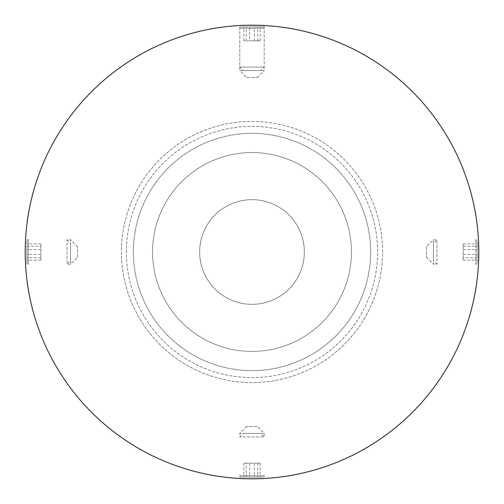 <?xml version="1.0" encoding="UTF-8"?>
<svg xmlns="http://www.w3.org/2000/svg" width="504" height="504" viewBox="0 0 504 504"><rect width="100%" height="100%" fill="white"/><g stroke="black" fill="none" stroke-linecap="round" stroke-linejoin="round"><path stroke-width="0.38" stroke-dasharray="2.52 1.89" d="M26.888 241.183L26.888 262.817L26.888 241.183A1.399 1.399 0 0 1 28.287 239.791L25.528 239.791L25.2 252A226.8 226.8 0 0 0 252 478.8A226.8 226.8 0 0 0 478.8 252A226.8 226.8 0 0 0 252 25.2A226.8 226.8 0 0 0 25.2 252A226.8 226.8 0 0 0 252 478.8A226.8 226.8 0 0 0 478.8 252A226.8 226.8 0 0 0 252 25.2A226.8 226.8 0 0 0 25.2 252L25.477 263.201M382.586 252A130.586 130.586 0 0 0 252 121.414A130.586 130.586 0 0 0 121.414 252A130.586 130.586 0 0 0 252 382.586A130.586 130.586 0 0 0 382.586 252A130.586 130.586 0 0 0 252 121.414A130.586 130.586 0 0 0 121.414 252A130.586 130.586 0 0 0 252 382.586A130.586 130.586 0 0 0 382.586 252M370.635 252A118.635 118.635 0 0 0 252 133.365A118.635 118.635 0 0 0 133.365 252A118.635 118.635 0 0 0 252 370.635A118.635 118.635 0 0 0 370.635 252A118.635 118.635 0 0 0 252 133.365A118.635 118.635 0 0 0 133.365 252A118.635 118.635 0 0 0 252 370.635A118.635 118.635 0 0 0 370.635 252A118.635 118.635 0 0 0 252 133.365A118.635 118.635 0 0 0 133.365 252A118.635 118.635 0 0 0 252 370.635A118.635 118.635 0 0 0 370.635 252A118.635 118.635 0 0 0 252 133.365A118.635 118.635 0 0 0 133.365 252A118.635 118.635 0 0 0 252 370.635A118.635 118.635 0 0 0 370.635 252M304.34 252A52.34 52.34 0 0 0 252 199.66A52.34 52.34 0 0 0 199.66 252A52.34 52.34 0 0 0 252 304.34A52.34 52.34 0 0 0 304.34 252A52.34 52.34 0 0 0 252 199.66A52.34 52.34 0 0 0 199.66 252A52.34 52.34 0 0 0 252 304.34A52.34 52.34 0 0 0 304.34 252M252 126.391A125.609 125.609 0 0 1 377.609 252A125.609 125.609 0 0 1 252 377.609A125.609 125.609 0 0 1 126.391 252A125.609 125.609 0 0 1 252 126.391A125.609 125.609 0 0 1 377.609 252A125.609 125.609 0 0 1 252 377.609A125.609 125.609 0 0 1 126.391 252A125.609 125.609 0 0 1 252 126.391M252 25.2A226.8 226.8 0 0 1 478.8 252A226.8 226.8 0 0 1 252 478.8A226.8 226.8 0 0 1 25.2 252A226.8 226.8 0 0 1 252 25.2A226.8 226.8 0 0 1 478.8 252A226.8 226.8 0 0 1 252 478.8A226.8 226.8 0 0 1 25.2 252A226.8 226.8 0 0 1 252 25.2A226.8 226.8 0 0 1 478.8 252A226.8 226.8 0 0 1 252 478.8A226.8 226.8 0 0 1 25.2 252A226.8 226.8 0 0 1 252 25.2M252 121.414A130.586 130.586 0 0 1 382.586 252A130.586 130.586 0 0 1 252 382.586A130.586 130.586 0 0 1 121.414 252A130.586 130.586 0 0 1 252 121.414A130.586 130.586 0 0 1 382.586 252A130.586 130.586 0 0 1 252 382.586A130.586 130.586 0 0 1 121.414 252A130.586 130.586 0 0 1 252 121.414M252 370.635A118.635 118.635 0 0 1 133.365 252A118.635 118.635 0 0 1 252 133.365A118.635 118.635 0 0 1 370.635 252A118.635 118.635 0 0 1 252 370.635A118.635 118.635 0 0 1 133.365 252A118.635 118.635 0 0 1 252 133.365A118.635 118.635 0 0 1 370.635 252A118.635 118.635 0 0 1 252 370.635M25.427 262.174L25.2 252A226.8 226.8 0 0 0 252 478.8A226.8 226.8 0 0 0 478.8 252A226.8 226.8 0 0 1 478.794 253.909M241.183 26.888L262.817 26.888L241.183 26.888A1.399 1.399 0 0 0 239.791 28.287L239.791 67.07L264.209 67.07L239.791 67.07L243.274 70.56L260.726 70.56L243.274 70.56M262.817 26.888A1.399 1.399 0 0 1 264.209 28.287L264.209 67.07L260.726 70.56M249.631 26.888L260.159 26.888L249.631 26.888L249.631 40.849L243.841 40.849L260.159 40.849L249.631 40.849M257.79 40.849L257.79 26.888M260.159 40.849L260.159 26.888M254.369 40.849L254.369 26.888M246.21 40.849L246.21 26.888M243.841 40.849L243.841 26.888M477.112 262.817L477.112 241.183A1.399 1.399 0 0 0 475.713 239.791L478.472 239.791L478.8 252L478.472 264.209L475.713 264.209L475.713 239.791L475.713 264.209A1.399 1.399 0 0 0 477.112 262.817L477.112 241.183M262.817 477.112L241.183 477.112L262.817 477.112A1.399 1.399 0 0 0 264.209 475.713L264.209 478.472M241.183 477.112A1.399 1.399 0 0 1 239.791 475.713L264.209 475.713L239.791 475.713L239.791 478.472M26.888 262.817A1.399 1.399 0 0 0 28.287 264.209L25.528 264.209M28.287 239.791L28.287 264.209L28.287 239.791M246.765 77.54L257.235 77.54L246.765 77.54L239.791 70.56L264.209 70.56L264.209 25.528M257.235 77.54L264.209 70.56L239.791 70.56L239.791 25.528M351.433 252A99.433 99.433 0 0 0 252 152.567A99.433 99.433 0 0 0 152.567 252A99.433 99.433 0 0 0 252 351.433A99.433 99.433 0 0 0 351.433 252A99.433 99.433 0 0 0 252 152.567A99.433 99.433 0 0 0 152.567 252A99.433 99.433 0 0 0 252 351.433A99.433 99.433 0 0 0 351.433 252M478.8 252A226.8 226.8 0 0 0 252 25.2A226.8 226.8 0 0 0 25.2 252L25.528 239.791M40.849 246.21L40.849 260.159L40.849 243.841L40.849 246.21L26.888 246.21L26.888 260.159L26.888 246.21M40.849 260.159L26.888 260.159M40.849 254.369L26.888 254.369M40.849 257.79L26.888 257.79M40.849 249.631L26.888 249.631M40.849 243.841L26.888 243.841M246.21 463.151L260.159 463.151L243.841 463.151L246.21 463.151L246.21 477.112L260.159 477.112L246.21 477.112M260.159 463.151L260.159 477.112M254.369 463.151L254.369 477.112M257.79 463.151L257.79 477.112M249.631 463.151L249.631 477.112M243.841 463.151L243.841 477.112M463.151 257.79L463.151 243.841L463.151 260.159L463.151 257.79L477.112 257.79L477.112 243.841L477.112 257.79M463.151 243.841L477.112 243.841M463.151 249.631L477.112 249.631M463.151 246.21L477.112 246.21M463.151 254.369L477.112 254.369M463.151 260.159L477.112 260.159M426.46 246.765L426.46 257.235L426.46 246.765L433.44 239.791L436.93 239.791L436.93 264.209L436.93 239.791L433.44 243.274L433.44 260.726L433.44 243.274M426.46 257.235L433.44 264.209L433.44 239.791L433.44 264.209L436.93 264.209L433.44 260.726M257.235 426.46L246.765 426.46L257.235 426.46L264.209 433.44L264.209 436.93L239.791 436.93L264.209 436.93L260.726 433.44L243.274 433.44L260.726 433.44M246.765 426.46L239.791 433.44L264.209 433.44L239.791 433.44L239.791 436.93L243.274 433.44M77.54 257.235L77.54 246.765L77.54 257.235L70.56 264.209L67.07 264.209L67.07 239.791L67.07 264.209L70.56 260.726L70.56 243.274L70.56 260.726M77.54 246.765L70.56 239.791L70.56 264.209L70.56 239.791L67.07 239.791L70.56 243.274M264.209 28.287L239.791 28.287L264.209 28.287"/><path stroke-width="0.76" d="M478.794 253.909A226.8 226.8 0 0 1 252 478.8A226.8 226.8 0 0 1 25.2 252A226.8 226.8 0 0 1 252 25.2A226.8 226.8 0 0 1 478.8 252L478.472 239.791M478.472 264.209L478.8 252A226.8 226.8 0 0 0 252 25.2A226.8 226.8 0 0 0 25.2 252A226.8 226.8 0 0 0 252 478.8A226.8 226.8 0 0 0 478.8 252M264.209 25.528C264.972 25.175 239.047 25.169 239.791 25.528C239.035 25.169 264.965 25.169 264.209 25.528M239.791 478.472C239.028 478.825 264.953 478.831 264.209 478.472C264.965 478.831 239.035 478.831 239.791 478.472M25.477 263.201L25.427 262.174"/></g></svg>
